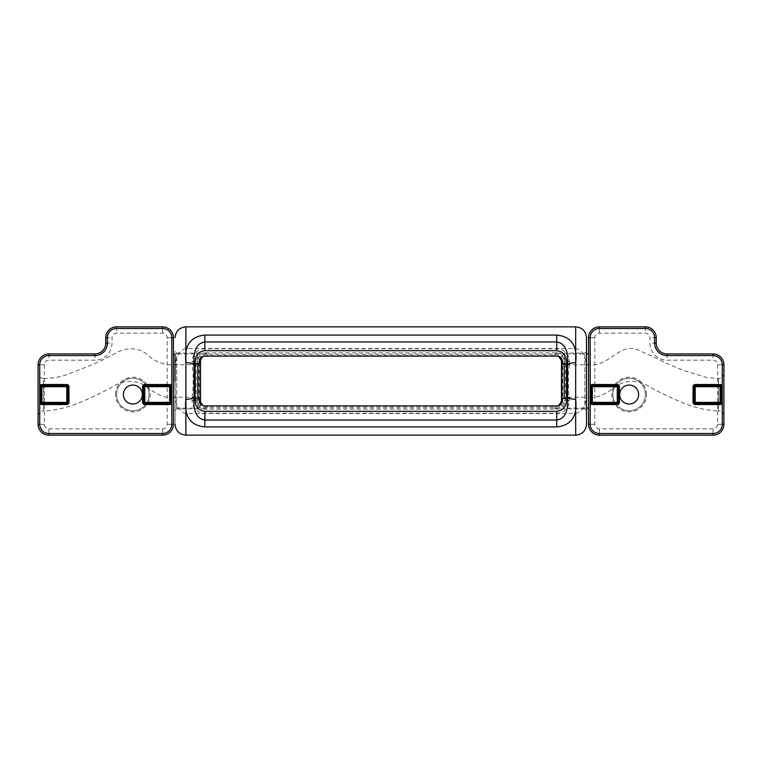 <?xml version="1.0" encoding="UTF-8"?>
<svg xmlns="http://www.w3.org/2000/svg" width="762" height="762" viewBox="0 0 762 762"><rect width="100%" height="100%" fill="white"/><g stroke="black" fill="none" stroke-linecap="round" stroke-linejoin="round"><path stroke-width="0.57" stroke-dasharray="3.81 2.86" d="M564.194 398.564L564.194 353.93L586.502 353.93L586.502 381L586.502 351.492L586.502 381C585.854 370.142 589.064 352.196 575.672 348.52L185.89 348.52C172.498 352.196 175.708 370.142 175.06 381L175.06 353.93L197.806 353.93L197.806 363.436M175.06 381L175.06 424.31L175.06 381C175.708 391.858 172.498 409.804 185.89 413.48L575.672 413.48C589.064 409.804 585.854 391.858 586.502 381L586.502 408.07L564.194 408.07L561.489 405.365L562.137 400.488L562.137 361.512L561.489 356.635L561.489 405.365M207.55 356.102L205.921 356.102L207.55 356.102L207.55 354.74L207.55 356.102M207.55 405.898L205.921 405.898L207.55 405.898L207.55 407.26L207.55 405.898M554.012 405.898L555.641 405.898L554.012 405.898L554.012 407.26L554.012 405.898M554.012 356.102L555.641 356.102L554.012 356.102L554.012 354.74L554.012 356.102M175.06 351.492L176.689 353.12L176.689 408.88L176.689 353.12L205.921 353.12L205.921 356.102L203.797 356.197L205.921 356.102L205.921 353.12L207.55 354.74M203.702 356.216L202.873 356.464L203.702 356.216M200.511 358.264L199.425 361.512L199.425 400.488L200.511 405.365L200.511 358.264M202.873 405.536L203.702 405.784L202.873 405.536M562.137 398.564L562.137 400.488A5.41 5.41 0 0 1 556.727 405.898L203.797 405.803M204.835 405.898A5.41 5.41 0 0 1 199.425 400.488L199.425 398.564M195.091 363.436L192.1 363.436C193.548 375.142 193.548 386.858 192.1 398.564L195.091 398.564M199.425 363.436L199.425 361.512A5.41 5.41 0 0 1 204.835 356.102L557.765 356.197M586.502 410.508L584.873 408.88L584.873 353.12L584.873 408.88L555.641 408.88L555.641 405.898L555.641 408.88L554.012 407.26M557.87 405.784L558.689 405.536L557.87 405.784M558.689 356.464L557.87 356.216L558.689 356.464M556.727 356.102A5.41 5.41 0 0 1 562.137 361.512L562.137 363.436M566.471 398.564L569.462 398.564C568.014 386.858 568.014 375.142 569.462 363.436L566.471 363.436M567.547 396.545L567.547 365.455M194.015 365.455L194.015 396.545M569.462 363.436L569.462 361.512A12.735 12.735 0 0 0 556.727 348.777L204.835 348.777A12.735 12.735 0 0 0 192.1 361.512L192.1 363.436M192.1 398.564L192.1 400.488A12.735 12.735 0 0 0 204.835 413.223L556.727 413.223A12.735 12.735 0 0 0 569.462 400.488L569.462 398.564M196.177 400.488L196.177 361.512A8.658 8.658 0 0 1 204.835 352.854L556.727 352.854A8.658 8.658 0 0 1 565.385 361.512L565.385 400.488A8.658 8.658 0 0 1 556.727 409.146L204.835 409.146A8.658 8.658 0 0 1 196.177 400.488L198.863 400.488A5.982 5.982 0 0 0 204.835 406.47L556.727 406.47A5.982 5.982 0 0 0 562.699 400.488L562.699 361.512A5.982 5.982 0 0 0 556.727 355.53L204.835 355.53A5.982 5.982 0 0 0 198.863 361.512L198.863 400.488L197.52 400.488L197.52 361.512A7.325 7.325 0 0 1 204.835 354.187L556.727 354.187A7.325 7.325 0 0 1 564.042 361.512L564.042 400.488A7.325 7.325 0 0 1 556.727 407.813L204.835 407.813A7.325 7.325 0 0 1 197.52 400.488M199.425 400.488L199.425 361.512M562.137 361.512L562.137 400.488M116.596 394.535A16.24 16.24 0 0 0 140.96 408.603A16.24 16.24 0 0 0 140.96 380.467A16.24 16.24 0 0 0 116.596 394.535A16.24 16.24 0 0 0 140.96 408.603A16.24 16.24 0 0 0 140.96 380.467A16.24 16.24 0 0 0 116.596 394.535M115.519 394.535A17.326 17.326 0 0 1 141.503 379.533A17.326 17.326 0 0 1 141.503 409.537A17.326 17.326 0 0 1 115.519 394.535M44.348 364.76L44.348 424.31A4.572 4.572 0 0 0 48.93 428.882L162.611 428.882A4.572 4.572 0 0 0 167.192 424.31L167.192 337.69A4.572 4.572 0 0 0 162.611 333.118L116.596 333.118A4.572 4.572 0 0 0 112.024 337.69L112.024 343.1A17.078 17.078 0 0 1 94.945 360.178L48.93 360.178A4.572 4.572 0 0 0 44.348 364.76L38.1 364.76A10.83 10.83 0 0 1 48.93 353.93L94.945 353.93A10.83 10.83 0 0 0 105.766 343.1L105.766 337.69A10.83 10.83 0 0 1 116.596 326.86L162.611 326.86A10.83 10.83 0 0 1 173.441 337.69L173.441 424.31A10.83 10.83 0 0 1 162.611 435.14L48.93 435.14A10.83 10.83 0 0 1 38.1 424.31L38.1 364.76M38.1 416.328L38.1 373.047L38.1 416.328A5.41 5.41 0 0 1 43.52 410.918L43.51 380.019L43.52 410.918C67.542 410.166 87.687 399.278 109.48 388.706C120.215 381.181 130.74 379.447 141.065 383.515C151.133 389.096 161.001 399.278 173.441 397.24L173.441 364.76L173.441 397.24L197.806 397.24L197.806 364.76L197.806 397.24C198.425 396.678 199.33 397.583 200.511 399.945L200.511 362.055L200.511 399.945M197.806 398.564L197.806 408.07L173.441 408.07L173.441 353.93L173.441 408.07M123.368 394.535A9.477 9.477 0 0 1 137.579 386.334A9.477 9.477 0 0 1 137.579 402.736A9.477 9.477 0 0 1 123.368 394.535M67.875 386.686L67.875 402.384A1.086 1.086 0 0 1 66.789 403.469L41.891 403.469A1.086 1.086 0 0 1 40.805 402.384L40.805 386.686A1.086 1.086 0 0 1 41.891 385.601L66.789 385.601M169.65 403.469L144.751 403.469A1.086 1.086 0 0 1 143.666 402.384L143.666 386.686A1.086 1.086 0 0 1 144.751 385.601L169.65 385.601M170.736 386.686L170.736 402.384M645.404 394.535A16.24 16.24 0 0 1 621.04 408.603A16.24 16.24 0 0 1 621.04 380.467A16.24 16.24 0 0 1 645.404 394.535A16.24 16.24 0 0 1 621.04 408.603A16.24 16.24 0 0 1 621.04 380.467A16.24 16.24 0 0 1 645.404 394.535M646.481 394.535A17.326 17.326 0 0 0 620.497 379.533A17.326 17.326 0 0 0 620.497 409.537A17.326 17.326 0 0 0 646.481 394.535M717.652 364.76L717.652 424.31A4.572 4.572 0 0 1 713.07 428.882L599.389 428.882A4.572 4.572 0 0 1 594.808 424.31L594.808 337.69A4.572 4.572 0 0 1 599.389 333.118L645.404 333.118A4.572 4.572 0 0 1 649.976 337.69L649.976 343.1A17.078 17.078 0 0 0 667.055 360.178L713.07 360.178A4.572 4.572 0 0 1 717.652 364.76L723.9 364.76A10.83 10.83 0 0 0 713.07 353.93L667.055 353.93A10.83 10.83 0 0 1 656.234 343.1L656.234 337.69A10.83 10.83 0 0 0 645.404 326.86L599.389 326.86A10.83 10.83 0 0 0 588.559 337.69L588.559 424.31A10.83 10.83 0 0 0 599.389 435.14L713.07 435.14A10.83 10.83 0 0 0 723.9 424.31L723.9 364.76M723.9 416.328L723.9 373.028L723.9 416.328A5.41 5.41 180 0 0 718.48 410.918L718.49 379.162L718.48 410.918C694.458 410.166 674.313 399.278 652.52 388.706C641.785 381.19 631.26 379.457 620.935 383.515C610.867 389.087 600.999 399.307 588.559 397.24L588.559 364.76L588.559 397.24L564.194 397.24L564.194 364.76L564.194 397.24L561.489 399.945L561.489 362.055L561.489 399.945M588.559 408.07L588.559 353.93L588.559 408.07M638.632 394.535A9.477 9.477 0 0 0 624.421 386.334A9.477 9.477 0 0 0 624.421 402.736A9.477 9.477 0 0 0 638.632 394.535M721.195 402.384L721.195 386.686A1.086 1.086 0 0 0 720.109 385.601L695.211 385.601A1.086 1.086 0 0 0 694.125 386.686L694.125 402.384M695.211 403.469L720.109 403.469M592.35 403.469L617.249 403.469A1.086 1.086 0 0 0 618.334 402.384L618.334 386.686A1.086 1.086 0 0 0 617.249 385.601L592.35 385.601A1.086 1.086 0 0 0 591.264 386.686L591.264 402.384M185.89 326.86L185.89 348.52M185.89 413.48L185.89 435.14M205.921 405.898L205.921 408.88L205.921 405.898M555.641 356.102L555.641 353.12L555.641 356.102M575.672 348.52L575.672 326.86M569.462 400.488L566.471 400.488M566.471 361.512L569.462 361.512M204.835 411.318L204.835 413.223M556.727 411.318L556.727 413.223M556.727 350.682L556.727 348.777M204.835 350.682L204.835 348.777M192.1 361.512L195.091 361.512M195.091 400.488L192.1 400.488M204.835 407.813L204.835 409.146M196.177 361.512L197.52 361.512M556.727 407.813L556.727 409.146M204.835 352.854L204.835 354.187M564.042 400.488L565.385 400.488M556.727 352.854L556.727 354.187M564.042 361.512L565.385 361.512M575.672 435.14L575.672 413.48M200.511 405.365C199.539 407.622 198.634 408.527 197.806 408.07L197.806 353.93C198.634 353.473 199.539 354.378 200.511 356.635M44.348 424.31L38.1 424.31M48.93 353.93L48.93 360.178M48.93 428.882L48.93 435.14M94.945 353.93L94.945 360.178M162.611 428.882L162.611 435.14M105.766 343.1L112.024 343.1M167.192 424.31L173.441 424.31M105.766 337.69L112.024 337.69M167.192 337.69L173.441 337.69M116.596 326.86L116.596 333.118M162.611 333.118L162.611 326.86M561.489 356.635L564.194 353.93L564.194 363.436M717.652 424.31L723.9 424.31M713.07 353.93L713.07 360.178M713.07 428.882L713.07 435.14M667.055 353.93L667.055 360.178M599.389 428.882L599.389 435.14M656.234 343.1L649.976 343.1M594.808 424.31L588.559 424.31M656.234 337.69L649.976 337.69M594.808 337.69L588.559 337.69M645.404 326.86L645.404 333.118M599.389 333.118L599.389 326.86M175.06 410.508L176.689 408.88L205.921 408.88L207.55 407.26M586.502 351.492L584.873 353.12L555.641 353.12L554.012 354.74M43.51 378.457C40.224 378.133 38.424 376.333 38.1 373.047M43.52 378.447C52.511 378.466 60.96 376.961 68.866 373.923L83.068 368.322C96.203 363.245 107.556 357.902 117.148 352.311C129.14 346.605 139.741 347.824 148.933 355.987C155.819 362.064 163.982 364.998 173.441 364.769L197.806 364.76L200.511 362.055M561.489 362.055C562.651 364.407 563.556 365.312 564.194 364.76L588.559 364.76C602.409 366.989 611.934 354.816 623.983 349.672C628.107 348.234 632.308 348.11 636.594 349.301L655.082 357.645C666.017 363.264 676.323 367.789 686.01 371.208L707.184 377.666L718.49 378.447C721.776 378.114 723.576 376.314 723.9 373.028"/><path stroke-width="1.14" d="M173.441 353.93L175.06 353.93L175.06 381M202.873 356.464L200.511 358.264L200.511 403.736L202.873 405.536L199.425 400.488A5.41 5.41 0 0 0 204.835 405.898L556.727 405.898A5.41 5.41 0 0 0 562.137 400.488L558.689 405.536L561.489 403.05L561.489 358.95L558.689 356.464L562.137 361.512A5.41 5.41 0 0 0 556.727 356.102L204.835 356.102A5.41 5.41 0 0 0 199.425 361.512L202.873 356.464M203.797 405.803L204.835 405.898M195.091 398.564L199.425 398.564L199.425 400.488M199.425 361.512L199.425 363.436L195.091 363.436M557.765 356.197L556.727 356.102M566.471 363.436L562.137 363.436L562.137 361.512M562.137 400.488L562.137 398.564L566.471 398.564M588.559 408.07L586.502 408.07L586.502 338.48L586.502 353.93L588.559 353.93M567.547 365.455L567.547 396.545C568.623 410.966 565.013 418.795 556.727 420.033L204.835 420.033C196.548 418.795 192.938 410.966 194.015 396.545L194.015 365.455C192.957 351.053 196.558 343.224 204.835 341.967L556.727 341.967C565.013 343.205 568.623 351.034 567.547 365.455A8.125 2.743 -0 0 1 575.672 362.702C577.548 345.748 571.233 336.537 556.727 335.07L204.835 335.07C190.357 336.556 184.042 345.767 185.89 362.702L185.89 326.86C179.318 327.508 175.708 331.118 175.06 337.69M567.547 396.545A8.125 2.743 -0 0 0 575.672 399.298L575.672 435.14C582.244 434.492 585.854 430.882 586.502 424.31L586.502 337.69C585.854 331.118 582.244 327.508 575.672 326.86L575.672 399.298C577.548 416.252 571.233 425.463 556.727 426.93L556.727 411.318L204.835 411.318C198.52 410.442 195.272 406.832 195.091 400.488L195.091 361.512C195.272 355.168 198.52 351.558 204.835 350.682L556.727 350.682C563.042 351.558 566.29 355.168 566.471 361.512L566.471 400.488C566.29 406.832 563.042 410.442 556.727 411.318M194.015 396.545A8.125 2.743 180 0 1 185.89 399.298C184.023 416.252 190.338 425.463 204.835 426.93L556.727 426.93M194.015 365.455A8.125 2.743 180 0 0 185.89 362.702L185.89 435.14C179.318 434.492 175.708 430.882 175.06 424.31M39.729 364.76L38.1 364.76L38.1 424.31A10.83 10.83 0 0 0 48.93 435.14L162.611 435.14A10.83 10.83 0 0 0 173.441 424.31L173.441 337.69A10.83 10.83 0 0 0 162.611 326.86L116.596 326.86A10.83 10.83 0 0 0 105.766 337.69L105.766 343.1A10.83 10.83 0 0 1 94.945 353.93L48.93 353.93A10.83 10.83 0 0 0 38.1 364.76A10.83 10.83 0 0 1 48.93 353.93L48.93 355.559L94.945 355.559A12.449 12.449 0 0 0 107.394 343.1L107.394 337.69A9.201 9.201 0 0 1 116.596 328.489L162.611 328.489A9.201 9.201 0 0 1 171.812 337.69L171.812 386.686A2.162 2.162 0 0 0 169.65 384.515L144.751 384.515A2.162 2.162 0 0 0 142.58 386.686L142.58 402.384A2.162 2.162 0 0 0 144.751 404.546L169.65 404.546A2.162 2.162 0 0 0 171.812 402.384L171.812 424.31A9.201 9.201 0 0 1 162.611 433.511L48.93 433.511A9.201 9.201 0 0 1 39.729 424.31L39.729 402.384L40.805 402.384A1.086 1.086 0 0 0 41.891 403.469L41.891 402.384L40.805 402.384L40.805 386.686L41.891 386.686L41.891 385.601A1.086 1.086 0 0 0 40.805 386.686L39.729 386.686L39.729 364.76A9.201 9.201 0 0 1 48.93 355.559M66.789 386.686L67.875 386.686A1.086 1.086 0 0 0 66.789 385.601L66.789 403.469A1.086 1.086 0 0 0 67.875 402.384L41.891 402.384L41.891 386.686L66.789 386.686M66.789 385.601L66.789 384.515L41.891 384.515L41.891 385.601L66.789 385.601A1.086 1.086 0 0 1 67.875 386.686L67.875 402.384L68.961 402.384L68.961 386.686L67.875 386.686M41.891 384.515A2.162 2.162 0 0 0 39.729 386.686L39.729 402.384A2.162 2.162 0 0 0 41.891 404.546L41.891 403.469L66.789 403.469L66.789 404.546A2.162 2.162 0 0 0 68.961 402.384M123.368 394.535A9.477 9.477 0 0 1 137.579 386.334A9.477 9.477 0 0 1 137.579 402.736A9.477 9.477 0 0 1 123.368 394.535M144.751 402.384L143.666 402.384A1.086 1.086 0 0 0 144.751 403.469L144.751 385.601A1.086 1.086 0 0 0 143.666 386.686L170.736 386.686A1.086 1.086 0 0 0 169.65 385.601L169.65 403.469A1.086 1.086 0 0 0 170.736 402.384L144.751 402.384M144.751 384.515L144.751 385.601L169.65 385.601A1.086 1.086 0 0 1 170.736 386.686L170.736 402.384A1.086 1.086 0 0 1 169.65 403.469L144.751 403.469L144.751 404.546M142.58 386.686L143.666 386.686L143.666 402.384L142.58 402.384M721.195 402.384L721.195 386.686L722.271 386.686L722.271 364.76L723.9 364.76L723.9 424.31A10.83 10.83 0 0 1 713.07 435.14L599.389 435.14A10.83 10.83 0 0 1 588.559 424.31L588.559 337.69A10.83 10.83 0 0 1 599.389 326.86L645.404 326.86A10.83 10.83 0 0 1 656.234 337.69L656.234 343.1A10.83 10.83 0 0 0 667.055 353.93L713.07 353.93A10.83 10.83 0 0 1 723.9 364.76A10.83 10.83 0 0 0 713.07 353.93L713.07 355.559L667.055 355.559A12.449 12.449 0 0 1 654.606 343.1L654.606 337.69A9.201 9.201 0 0 0 645.404 328.489L599.389 328.489A9.201 9.201 0 0 0 590.188 337.69L590.188 386.686A2.162 2.162 0 0 1 592.35 384.515L617.249 384.515A2.162 2.162 0 0 1 619.42 386.686L619.42 402.384A2.162 2.162 0 0 1 617.249 404.546L592.35 404.546A2.162 2.162 0 0 1 590.188 402.384L590.188 424.31A9.201 9.201 0 0 0 599.389 433.511L713.07 433.511A9.201 9.201 0 0 0 722.271 424.31L722.271 402.384L721.195 402.384A1.086 1.086 0 0 1 720.109 403.469L720.109 402.384L721.195 402.384A1.086 1.086 0 0 1 720.109 403.469L695.211 403.469A1.086 1.086 0 0 1 694.125 402.384L695.211 402.384L695.211 403.469A1.086 1.086 0 0 1 694.125 402.384L694.125 386.686A1.086 1.086 0 0 1 695.211 385.601L695.211 386.686L693.039 386.686A2.162 2.162 0 0 1 695.211 384.515L720.109 384.515L720.109 385.601A1.086 1.086 0 0 1 721.195 386.686L720.109 386.686L720.109 385.601L695.211 385.601L695.211 384.515M638.632 394.535A9.477 9.477 0 0 0 624.421 386.334A9.477 9.477 0 0 0 624.421 402.736A9.477 9.477 0 0 0 638.632 394.535M617.249 402.384L618.334 402.384A1.086 1.086 0 0 1 617.249 403.469L617.249 385.601A1.086 1.086 0 0 1 618.334 386.686L591.264 386.686A1.086 1.086 0 0 1 592.35 385.601L592.35 403.469A1.086 1.086 0 0 1 591.264 402.384L617.249 402.384M591.264 402.384L590.188 402.384L590.188 386.686L591.264 386.686L591.264 402.384A1.086 1.086 0 0 0 592.35 403.469L617.249 403.469L617.249 404.546M592.35 384.515L592.35 385.601L617.249 385.601L617.249 384.515M619.42 386.686L618.334 386.686L618.334 402.384L619.42 402.384M204.835 335.07L204.835 350.682M556.727 350.682L556.727 335.07M204.835 411.318L204.835 426.93M197.806 363.436L197.806 398.564M68.961 386.686A2.162 2.162 0 0 0 66.789 384.515M41.891 404.546L66.789 404.546M169.65 404.546L169.65 403.469M170.736 402.384L171.812 402.384L171.812 386.686L170.736 386.686M169.65 385.601L169.65 384.515M116.596 328.489L116.596 326.86A10.83 10.83 0 0 0 105.766 337.69L107.394 337.69M107.394 343.1L105.766 343.1A10.83 10.83 0 0 1 94.945 353.93L94.945 355.559M48.93 435.14L48.93 433.511M39.729 424.31L38.1 424.31M162.611 328.489L162.611 326.86M171.812 337.69L173.441 337.69M171.812 424.31L173.441 424.31M162.611 433.511L162.611 435.14M564.194 363.436L564.194 398.564M720.109 403.469L720.109 404.546L695.211 404.546L695.211 403.469M695.211 404.546A2.162 2.162 0 0 1 693.039 402.384L693.039 386.686M694.125 402.384L693.039 402.384M720.109 384.515A2.162 2.162 0 0 1 722.271 386.686L722.271 402.384A2.162 2.162 0 0 1 720.109 404.546M695.211 402.384L720.109 402.384L720.109 386.686L695.211 386.686L695.211 402.384M722.271 364.76A9.201 9.201 0 0 0 713.07 355.559M592.35 404.546L592.35 403.469M645.404 328.489L645.404 326.86A10.83 10.83 0 0 1 656.234 337.69L654.606 337.69M654.606 343.1L656.234 343.1A10.83 10.83 0 0 0 667.055 353.93L667.055 355.559M713.07 435.14L713.07 433.511M722.271 424.31L723.9 424.31M599.389 328.489L599.389 326.86M590.188 337.69L588.559 337.69M590.188 424.31L588.559 424.31M599.389 433.511L599.389 435.14M575.672 326.86L185.89 326.86M575.672 435.14L185.89 435.14"/></g></svg>
